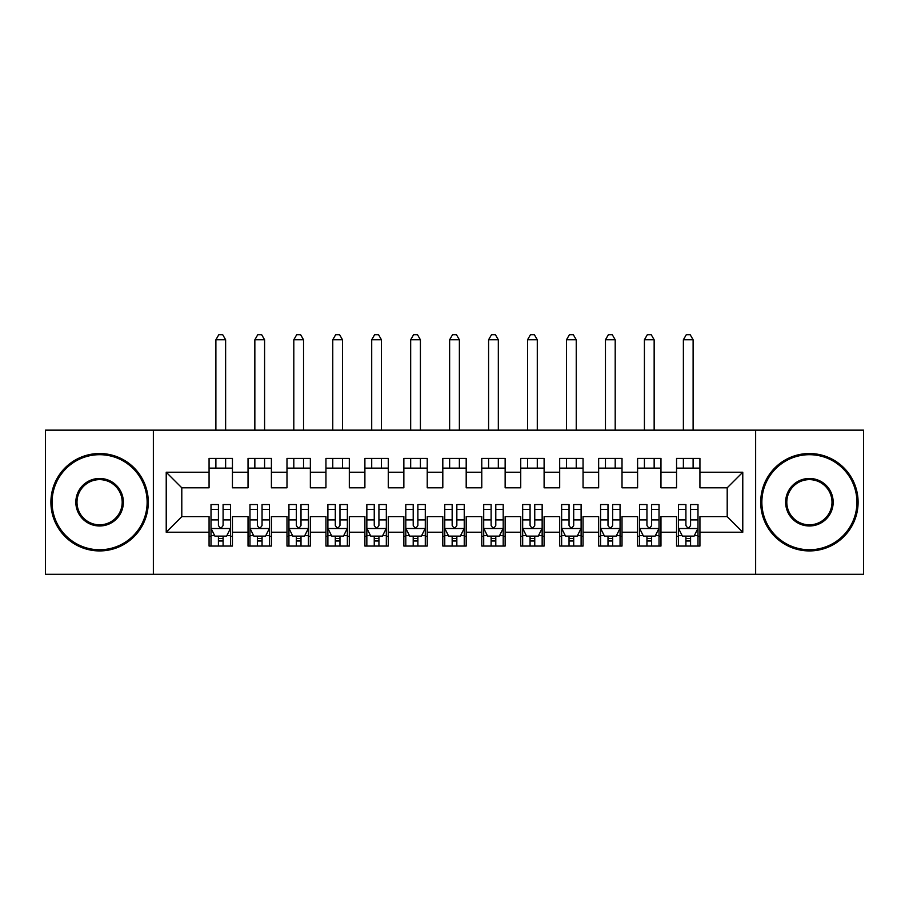 <?xml version="1.0" encoding="UTF-8"?>
<svg xmlns="http://www.w3.org/2000/svg" width="909" height="909" viewBox="0 0 909 909"><rect width="100%" height="100%" fill="white"/><g stroke="black" fill="none" stroke-linecap="round" stroke-linejoin="round"><path stroke-width="1.36" d="M755.64 574.295L863.55 574.295L863.55 430.15L755.64 430.15L755.64 574.295L153.36 574.295L153.36 430.15L45.45 430.15L45.45 574.295L153.36 574.295M755.64 430.15L153.36 430.15M166.222 532.219L166.222 472.226L209.07 472.226L209.07 487.803L181.8 487.803L181.8 516.642L166.222 532.219L209.07 532.219L209.07 546.048L232.443 546.048L232.443 532.219L248.032 532.219L248.032 546.048L271.405 546.048L271.405 532.219L286.983 532.219L286.983 546.048L310.355 546.048L310.355 532.219L325.945 532.219L325.945 546.048L349.317 546.048L349.317 532.219L364.895 532.219L364.895 546.048L388.268 546.048L388.268 532.219L403.857 532.219L403.857 546.048L427.23 546.048L427.23 532.219L442.808 532.219L442.808 546.048L466.192 546.048L466.192 532.219L481.77 532.219L481.77 546.048L505.143 546.048L505.143 532.219L520.732 532.219L520.732 546.048L544.105 546.048L544.105 532.219L559.683 532.219L559.683 546.048L583.055 546.048L583.055 532.219L598.645 532.219L598.645 546.048L622.017 546.048L622.017 532.219L637.595 532.219L637.595 546.048L660.968 546.048L660.968 532.219L676.557 532.219L676.557 546.048L699.93 546.048L699.93 516.642L727.2 516.642L727.2 487.803L699.93 487.803L699.93 472.226L742.778 472.226L742.778 532.219L699.93 532.219M699.93 472.226L699.93 458.397L676.557 458.397L676.557 472.226L660.968 472.226L660.968 458.397L637.595 458.397L637.595 472.226L622.017 472.226L622.017 458.397L598.645 458.397L598.645 472.226L583.055 472.226L583.055 458.397L559.683 458.397L559.683 472.226L544.105 472.226L544.105 458.397L520.732 458.397L520.732 472.226L505.143 472.226L505.143 458.397L481.77 458.397L481.77 472.226L466.192 472.226L466.192 458.397L442.808 458.397L442.808 472.226L427.23 472.226L427.23 458.397L403.857 458.397L403.857 472.226L388.268 472.226L388.268 458.397L364.895 458.397L364.895 472.226L349.317 472.226L349.317 458.397L325.945 458.397L325.945 472.226L310.355 472.226L310.355 458.397L286.983 458.397L286.983 472.226L271.405 472.226L271.405 458.397L248.032 458.397L248.032 472.226L232.443 472.226L232.443 458.397L209.07 458.397L209.07 472.226M660.968 532.219L660.968 516.642L676.557 516.642L676.557 532.219M742.778 472.226L727.2 487.803M622.017 532.219L622.017 516.642L637.595 516.642L637.595 532.219M676.557 472.226L676.557 487.803L660.968 487.803L660.968 472.226M583.055 532.219L583.055 516.642L598.645 516.642L598.645 532.219M637.595 472.226L637.595 487.803L622.017 487.803L622.017 472.226M544.105 532.219L544.105 516.642L559.683 516.642L559.683 532.219M598.645 472.226L598.645 487.803L583.055 487.803L583.055 472.226M505.143 532.219L505.143 516.642L520.732 516.642L520.732 532.219M559.683 472.226L559.683 487.803L544.105 487.803L544.105 472.226M466.192 532.219L466.192 516.642L481.77 516.642L481.77 532.219M520.732 472.226L520.732 487.803L505.143 487.803L505.143 472.226M427.23 532.219L427.23 516.642L442.808 516.642L442.808 532.219M481.77 472.226L481.77 487.803L466.192 487.803L466.192 472.226M388.268 532.219L388.268 516.642L403.857 516.642L403.857 532.219M442.808 472.226L442.808 487.803L427.23 487.803L427.23 472.226M349.317 532.219L349.317 516.642L364.895 516.642L364.895 532.219M403.857 472.226L403.857 487.803L388.268 487.803L388.268 472.226M310.355 532.219L310.355 516.642L325.945 516.642L325.945 532.219M364.895 472.226L364.895 487.803L349.317 487.803L349.317 472.226M271.405 532.219L271.405 516.642L286.983 516.642L286.983 532.219M325.945 472.226L325.945 487.803L310.355 487.803L310.355 472.226M232.443 532.219L232.443 516.642L248.032 516.642L248.032 532.219M286.983 472.226L286.983 487.803L271.405 487.803L271.405 472.226M181.8 516.642L209.07 516.642L209.07 532.219M248.032 472.226L248.032 487.803L232.443 487.803L232.443 472.226M676.557 468.135L699.93 468.135M637.595 468.135L660.968 468.135M598.645 468.135L622.017 468.135M559.683 468.135L583.055 468.135M520.732 468.135L544.105 468.135M481.77 468.135L505.143 468.135M442.808 468.135L466.192 468.135M403.857 468.135L427.23 468.135M364.895 468.135L388.268 468.135M325.945 468.135L349.317 468.135M286.983 468.135L310.355 468.135M248.032 468.135L271.405 468.135M209.07 468.135L232.443 468.135M209.07 536.31L211.013 536.31M230.5 536.31L232.443 536.31M248.032 536.31L249.975 536.31M269.45 536.31L271.405 536.31M286.983 536.31L288.937 536.31M308.412 536.31L310.355 536.31M325.945 536.31L327.888 536.31M347.363 536.31L349.317 536.31M364.895 536.31L366.85 536.31M386.325 536.31L388.268 536.31M403.857 536.31L405.8 536.31M425.287 536.31L427.23 536.31M442.808 536.31L444.762 536.31M464.238 536.31L466.192 536.31M481.77 536.31L483.713 536.31M503.2 536.31L505.143 536.31M520.732 536.31L522.675 536.31M542.15 536.31L544.105 536.31M559.683 536.31L561.637 536.31M581.112 536.31L583.055 536.31M598.645 536.31L600.588 536.31M620.063 536.31L622.017 536.31M637.595 536.31L639.55 536.31M659.025 536.31L660.968 536.31M676.557 536.31L678.5 536.31M697.987 536.31L699.93 536.31M166.222 472.226L181.8 487.803M727.2 516.642L742.778 532.219M218.421 540.98L223.091 540.98M211.013 509.449L218.421 509.449L218.421 504.563L211.013 504.563L211.013 528.322L214.91 536.117L226.602 536.117L230.5 528.322L230.5 504.563L223.091 504.563L223.091 509.449L230.5 509.449M230.5 528.322L230.5 546.048M211.013 528.322L211.013 546.048M223.091 536.117L223.091 546.048M218.421 546.048L218.421 536.117M218.421 509.449L218.421 525.402C219.978 528.402 221.535 528.402 223.091 525.402L223.091 509.449M218.421 536.31L223.091 536.31M225.625 468.135L225.625 458.397M225.625 430.15L225.625 339.773L215.887 339.773L215.887 430.15M215.887 468.135L215.887 458.397M215.887 339.773L218.808 334.705L222.705 334.705L225.625 339.773M257.372 540.98L262.053 540.98M249.975 509.449L257.372 509.449L257.372 504.563L249.975 504.563L249.975 528.322L253.872 536.117L265.553 536.117L269.45 528.322L269.45 504.563L262.053 504.563L262.053 509.449L269.45 509.449M269.45 528.322L269.45 546.048M249.975 528.322L249.975 546.048M262.053 536.117L262.053 546.048M257.372 546.048L257.372 536.117M257.372 509.449L257.372 525.402C258.929 528.402 260.497 528.402 262.053 525.402L262.053 509.449M257.372 536.31L262.053 536.31M264.587 468.135L264.587 458.397M264.587 430.15L264.587 339.773L254.85 339.773L254.85 430.15M254.85 468.135L254.85 458.397M254.85 339.773L257.77 334.705L261.667 334.705L264.587 339.773M296.334 540.98L301.004 540.98M288.937 509.449L296.334 509.449L296.334 504.563L288.937 504.563L288.937 528.322L292.823 536.117L304.515 536.117L308.412 528.322L308.412 504.563L301.004 504.563L301.004 509.449L308.412 509.449M308.412 528.322L308.412 546.048M288.937 528.322L288.937 546.048M301.004 536.117L301.004 546.048M296.334 546.048L296.334 536.117M296.334 509.449L296.334 525.402C297.891 528.402 299.447 528.402 301.004 525.402L301.004 509.449M296.334 536.31L301.004 536.31M303.538 468.135L303.538 458.397M303.538 430.15L303.538 339.773L293.8 339.773L293.8 430.15M293.8 468.135L293.8 458.397M293.8 339.773L296.72 334.705L300.618 334.705L303.538 339.773M99.604 549.752A47.529 47.529 0 0 0 147.133 502.222A47.529 47.529 0 0 0 99.604 454.693A47.529 47.529 0 0 0 52.074 502.222A47.529 47.529 0 0 0 99.604 549.752M99.604 453.523A48.7 48.7 0 0 1 148.292 502.222A48.7 48.7 0 0 1 99.604 550.922A48.7 48.7 0 0 1 50.904 502.222A48.7 48.7 0 0 1 99.604 453.523M99.604 525.981A23.759 23.759 0 0 1 75.833 502.222A23.759 23.759 0 0 1 99.604 478.464A23.759 23.759 0 0 1 123.363 502.222A23.759 23.759 0 0 1 99.604 525.981M99.604 479.622A22.6 22.6 0 0 0 77.004 502.222A22.6 22.6 0 0 0 99.604 524.823A22.6 22.6 0 0 0 122.192 502.222A22.6 22.6 0 0 0 99.604 479.622M809.396 549.752A47.529 47.529 0 0 0 856.926 502.222A47.529 47.529 0 0 0 809.396 454.693A47.529 47.529 0 0 0 761.867 502.222A47.529 47.529 0 0 0 809.396 549.752M809.396 453.523A48.7 48.7 0 0 1 858.096 502.222A48.7 48.7 0 0 1 809.396 550.922A48.7 48.7 0 0 1 760.708 502.222A48.7 48.7 0 0 1 809.396 453.523M809.396 525.981A23.759 23.759 0 0 1 785.637 502.222A23.759 23.759 0 0 1 809.396 478.464A23.759 23.759 0 0 1 833.167 502.222A23.759 23.759 0 0 1 809.396 525.981M809.396 479.622A22.6 22.6 0 0 0 786.808 502.222A22.6 22.6 0 0 0 809.396 524.823A22.6 22.6 0 0 0 831.996 502.222A22.6 22.6 0 0 0 809.396 479.622M335.296 540.98L339.966 540.98M327.888 509.449L335.296 509.449L335.296 504.563L327.888 504.563L327.888 528.322L331.785 536.117L343.477 536.117L347.363 528.322L347.363 504.563L339.966 504.563L339.966 509.449L347.363 509.449M347.363 528.322L347.363 546.048M327.888 528.322L327.888 546.048M339.966 536.117L339.966 546.048M335.296 546.048L335.296 536.117M335.296 509.449L335.296 525.402C336.853 528.402 338.409 528.402 339.966 525.402L339.966 509.449M335.296 536.31L339.966 536.31M342.5 468.135L342.5 458.397M342.5 430.15L342.5 339.773L332.762 339.773L332.762 430.15M332.762 468.135L332.762 458.397M332.762 339.773L335.682 334.705L339.58 334.705L342.5 339.773M374.247 540.98L378.928 540.98M366.85 509.449L374.247 509.449L374.247 504.563L366.85 504.563L366.85 528.322L370.747 536.117L382.428 536.117L386.325 528.322L386.325 504.563L378.928 504.563L378.928 509.449L386.325 509.449M386.325 528.322L386.325 546.048M366.85 528.322L366.85 546.048M378.928 536.117L378.928 546.048M374.247 546.048L374.247 536.117M374.247 509.449L374.247 525.402C375.803 528.402 377.36 528.402 378.928 525.402L378.928 509.449M374.247 536.31L378.928 536.31M381.45 468.135L381.45 458.397M381.45 430.15L381.45 339.773L371.713 339.773L371.713 430.15M371.713 468.135L371.713 458.397M371.713 339.773L374.633 334.705L378.53 334.705L381.45 339.773M413.209 540.98L417.879 540.98M405.8 509.449L413.209 509.449L413.209 504.563L405.8 504.563L405.8 528.322L409.698 536.117L421.39 536.117L425.287 528.322L425.287 504.563L417.879 504.563L417.879 509.449L425.287 509.449M425.287 528.322L425.287 546.048M405.8 528.322L405.8 546.048M417.879 536.117L417.879 546.048M413.209 546.048L413.209 536.117M413.209 509.449L413.209 525.402C414.765 528.402 416.322 528.402 417.879 525.402L417.879 509.449M413.209 536.31L417.879 536.31M420.412 468.135L420.412 458.397M420.412 430.15L420.412 339.773L410.675 339.773L410.675 430.15M410.675 468.135L410.675 458.397M410.675 339.773L413.595 334.705L417.492 334.705L420.412 339.773M452.159 540.98L456.841 540.98M444.762 509.449L452.159 509.449L452.159 504.563L444.762 504.563L444.762 528.322L448.66 536.117L460.34 536.117L464.238 528.322L464.238 504.563L456.841 504.563L456.841 509.449L464.238 509.449M464.238 528.322L464.238 546.048M444.762 528.322L444.762 546.048M456.841 536.117L456.841 546.048M452.159 546.048L452.159 536.117M452.159 509.449L452.159 525.402C453.716 528.402 455.273 528.402 456.841 525.402L456.841 509.449M452.159 536.31L456.841 536.31M459.375 468.135L459.375 458.397M459.375 430.15L459.375 339.773L449.625 339.773L449.625 430.15M449.625 468.135L449.625 458.397M449.625 339.773L452.557 334.705L456.443 334.705L459.375 339.773M491.121 540.98L495.791 540.98M483.713 509.449L491.121 509.449L491.121 504.563L483.713 504.563L483.713 528.322L487.61 536.117L499.302 536.117L503.2 528.322L503.2 504.563L495.791 504.563L495.791 509.449L503.2 509.449M503.2 528.322L503.2 546.048M483.713 528.322L483.713 546.048M495.791 536.117L495.791 546.048M491.121 546.048L491.121 536.117M491.121 509.449L491.121 525.402C492.678 528.402 494.235 528.402 495.791 525.402L495.791 509.449M491.121 536.31L495.791 536.31M498.325 468.135L498.325 458.397M498.325 430.15L498.325 339.773L488.587 339.773L488.587 430.15M488.587 468.135L488.587 458.397M488.587 339.773L491.508 334.705L495.405 334.705L498.325 339.773M530.072 540.98L534.753 540.98M522.675 509.449L530.072 509.449L530.072 504.563L522.675 504.563L522.675 528.322L526.572 536.117L538.253 536.117L542.15 528.322L542.15 504.563L534.753 504.563L534.753 509.449L542.15 509.449M542.15 528.322L542.15 546.048M522.675 528.322L522.675 546.048M534.753 536.117L534.753 546.048M530.072 546.048L530.072 536.117M530.072 509.449L530.072 525.402C531.629 528.402 533.197 528.402 534.753 525.402L534.753 509.449M530.072 536.31L534.753 536.31M537.287 468.135L537.287 458.397M537.287 430.15L537.287 339.773L527.55 339.773L527.55 430.15M527.55 468.135L527.55 458.397M527.55 339.773L530.47 334.705L534.367 334.705L537.287 339.773M569.034 540.98L573.704 540.98M561.637 509.449L569.034 509.449L569.034 504.563L561.637 504.563L561.637 528.322L565.523 536.117L577.215 536.117L581.112 528.322L581.112 504.563L573.704 504.563L573.704 509.449L581.112 509.449M581.112 528.322L581.112 546.048M561.637 528.322L561.637 546.048M573.704 536.117L573.704 546.048M569.034 546.048L569.034 536.117M569.034 509.449L569.034 525.402C570.591 528.402 572.147 528.402 573.704 525.402L573.704 509.449M569.034 536.31L573.704 536.31M576.238 468.135L576.238 458.397M576.238 430.15L576.238 339.773L566.5 339.773L566.5 430.15M566.5 468.135L566.5 458.397M566.5 339.773L569.42 334.705L573.318 334.705L576.238 339.773M607.996 540.98L612.666 540.98M600.588 509.449L607.996 509.449L607.996 504.563L600.588 504.563L600.588 528.322L604.485 536.117L616.177 536.117L620.063 528.322L620.063 504.563L612.666 504.563L612.666 509.449L620.063 509.449M620.063 528.322L620.063 546.048M600.588 528.322L600.588 546.048M612.666 536.117L612.666 546.048M607.996 546.048L607.996 536.117M607.996 509.449L607.996 525.402C609.553 528.402 611.109 528.402 612.666 525.402L612.666 509.449M607.996 536.31L612.666 536.31M615.2 468.135L615.2 458.397M615.2 430.15L615.2 339.773L605.462 339.773L605.462 430.15M605.462 468.135L605.462 458.397M605.462 339.773L608.382 334.705L612.28 334.705L615.2 339.773M646.947 540.98L651.628 540.98M639.55 509.449L646.947 509.449L646.947 504.563L639.55 504.563L639.55 528.322L643.447 536.117L655.128 536.117L659.025 528.322L659.025 504.563L651.628 504.563L651.628 509.449L659.025 509.449M659.025 528.322L659.025 546.048M639.55 528.322L639.55 546.048M651.628 536.117L651.628 546.048M646.947 546.048L646.947 536.117M646.947 509.449L646.947 525.402C648.503 528.402 650.06 528.402 651.628 525.402L651.628 509.449M646.947 536.31L651.628 536.31M654.15 468.135L654.15 458.397M654.15 430.15L654.15 339.773L644.413 339.773L644.413 430.15M644.413 468.135L644.413 458.397M644.413 339.773L647.333 334.705L651.23 334.705L654.15 339.773M685.909 540.98L690.579 540.98M678.5 509.449L685.909 509.449L685.909 504.563L678.5 504.563L678.5 528.322L682.398 536.117L694.09 536.117L697.987 528.322L697.987 504.563L690.579 504.563L690.579 509.449L697.987 509.449M697.987 528.322L697.987 546.048M678.5 528.322L678.5 546.048M690.579 536.117L690.579 546.048M685.909 546.048L685.909 536.117M685.909 509.449L685.909 525.402C687.465 528.402 689.022 528.402 690.579 525.402L690.579 509.449M685.909 536.31L690.579 536.31M693.112 468.135L693.112 458.397M693.112 430.15L693.112 339.773L683.375 339.773L683.375 430.15M683.375 468.135L683.375 458.397M683.375 339.773L686.295 334.705L690.192 334.705L693.112 339.773M211.115 528.515L230.397 528.515M230.5 535.651L226.83 535.651M214.683 535.651L211.013 535.651M223.091 519.891L230.5 519.891M211.013 519.891L218.421 519.891M218.421 538.503L223.091 538.503M250.077 528.515L269.359 528.515M269.45 535.651L265.792 535.651M253.634 535.651L249.975 535.651M262.053 519.891L269.45 519.891M249.975 519.891L257.372 519.891M257.372 538.503L262.053 538.503M289.028 528.515L308.31 528.515M308.412 535.651L304.754 535.651M292.596 535.651L288.937 535.651M301.004 519.891L308.412 519.891M288.937 519.891L296.334 519.891M296.334 538.503L301.004 538.503M327.99 528.515L347.272 528.515M347.363 535.651L343.704 535.651M331.546 535.651L327.888 535.651M339.966 519.891L347.363 519.891M327.888 519.891L335.296 519.891M335.296 538.503L339.966 538.503M366.941 528.515L386.223 528.515M386.325 535.651L382.666 535.651M370.508 535.651L366.85 535.651M378.928 519.891L386.325 519.891M366.85 519.891L374.247 519.891M374.247 538.503L378.928 538.503M405.903 528.515L425.185 528.515M425.287 535.651L421.617 535.651M409.47 535.651L405.8 535.651M417.879 519.891L425.287 519.891M405.8 519.891L413.209 519.891M413.209 538.503L417.879 538.503M444.853 528.515L464.147 528.515M464.238 535.651L460.579 535.651M448.421 535.651L444.762 535.651M456.841 519.891L464.238 519.891M444.762 519.891L452.159 519.891M452.159 538.503L456.841 538.503M483.815 528.515L503.097 528.515M503.2 535.651L499.53 535.651M487.383 535.651L483.713 535.651M495.791 519.891L503.2 519.891M483.713 519.891L491.121 519.891M491.121 538.503L495.791 538.503M522.777 528.515L542.059 528.515M542.15 535.651L538.492 535.651M526.334 535.651L522.675 535.651M534.753 519.891L542.15 519.891M522.675 519.891L530.072 519.891M530.072 538.503L534.753 538.503M561.728 528.515L581.01 528.515M581.112 535.651L577.454 535.651M565.296 535.651L561.637 535.651M573.704 519.891L581.112 519.891M561.637 519.891L569.034 519.891M569.034 538.503L573.704 538.503M600.69 528.515L619.972 528.515M620.063 535.651L616.404 535.651M604.246 535.651L600.588 535.651M612.666 519.891L620.063 519.891M600.588 519.891L607.996 519.891M607.996 538.503L612.666 538.503M639.641 528.515L658.923 528.515M659.025 535.651L655.366 535.651M643.208 535.651L639.55 535.651M651.628 519.891L659.025 519.891M639.55 519.891L646.947 519.891M646.947 538.503L651.628 538.503M678.603 528.515L697.885 528.515M697.987 535.651L694.317 535.651M682.17 535.651L678.5 535.651M690.579 519.891L697.987 519.891M678.5 519.891L685.909 519.891M685.909 538.503L690.579 538.503"/></g></svg>
